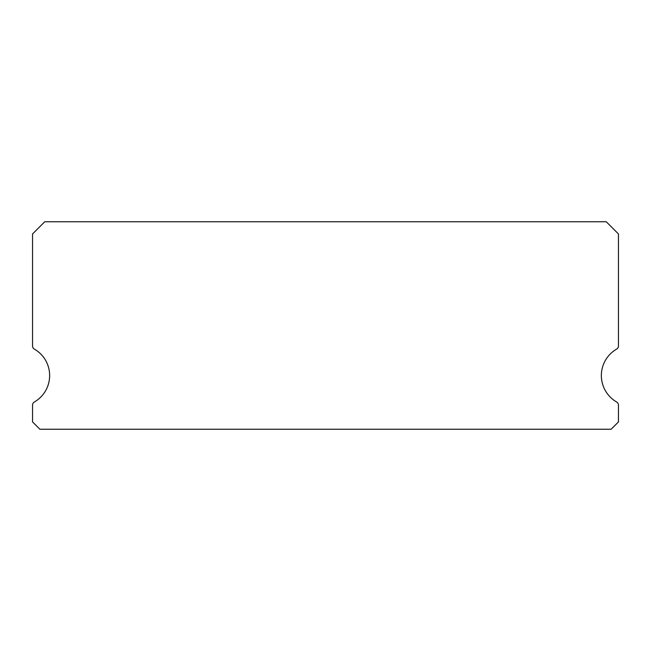 <?xml version="1.0" encoding="UTF-8"?>
<svg xmlns="http://www.w3.org/2000/svg" width="651" height="651" viewBox="0 0 651 651"><rect width="100%" height="100%" fill="white"/><g stroke="black" fill="none" stroke-linecap="round" stroke-linejoin="round"><path stroke-width="0.98" d="M616.619 401.976A30.516 30.516 0 0 1 616.619 349.115A3.662 3.662 0 0 0 618.45 345.95L618.45 233.953L606.244 221.747L44.756 221.747L32.55 233.953L32.55 345.95A3.662 3.662 0 0 0 34.381 349.115A30.516 30.516 0 0 1 34.381 401.976A3.662 3.662 0 0 0 32.55 405.142L32.55 421.929L39.874 429.253L611.126 429.253L618.45 421.929L618.45 405.142A3.662 3.662 0 0 0 616.619 401.976"/></g></svg>
